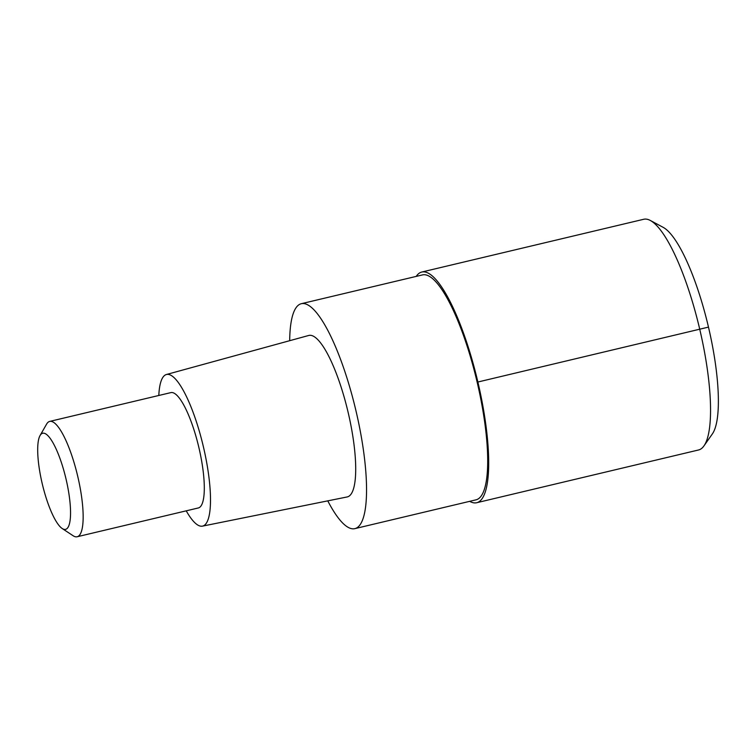 <?xml version="1.0" encoding="UTF-8"?>
<svg xmlns="http://www.w3.org/2000/svg" width="756" height="756" viewBox="0 0 756 756"><rect width="100%" height="100%" fill="white"/><g stroke="black" fill="none" stroke-linecap="round" stroke-linejoin="round"><path stroke-width="1.13" d="M416.225 276.394A118.569 29.087 76.6 0 1 421.829 272.018A118.569 29.087 76.6 0 1 422.179 271.943A118.569 29.087 76.6 0 1 477.716 381.345A118.569 29.087 76.6 0 1 476.667 502.731A118.569 29.087 76.6 0 1 476.327 502.797A118.569 29.087 76.6 0 1 469.693 501.341M476.667 502.731L698.544 449.981A118.569 29.087 -103.4 0 0 703.93 445.927A118.569 29.087 -103.4 0 0 699.423 327.906A118.569 29.087 -103.4 0 0 650.34 220.478A118.569 29.087 -103.4 0 0 644.046 219.202A118.569 29.087 -103.4 0 0 643.706 219.278L421.829 272.018M703.93 445.927L712.303 434.01A108.684 26.658 -103.4 0 0 708.174 325.827A108.684 26.658 -103.4 0 0 663.173 227.348L650.34 220.478M289.69 340.691A115.602 28.359 76.6 0 1 301.36 303.695A115.602 28.359 76.6 0 1 301.701 303.628A115.602 28.359 76.6 0 1 355.849 410.3A115.602 28.359 76.6 0 1 354.838 528.642A115.602 28.359 76.6 0 1 354.498 528.718A115.602 28.359 76.6 0 1 327.764 500.859M354.838 528.642L475.987 499.839A115.602 28.359 -103.4 0 0 476.998 381.496A115.602 28.359 -103.4 0 0 422.85 274.825A115.602 28.359 -103.4 0 0 422.51 274.9L301.36 303.695M347.051 496.966A82.999 20.365 -103.4 0 0 347.127 496.957A82.999 20.365 -103.4 0 0 348.11 412.294A82.999 20.365 -103.4 0 0 309.147 335.371A82.999 20.365 -103.4 0 0 308.741 335.466L166.405 374.513A77.925 19.117 76.6 0 1 166.792 374.428A77.925 19.117 76.6 0 1 203.364 446.645A77.925 19.117 76.6 0 1 202.447 526.138A77.925 19.117 76.6 0 1 202.381 526.148A77.925 19.117 76.6 0 1 186.222 510.829M158.807 395.473A77.925 19.117 76.6 0 1 166.405 374.513M198.119 508.004A59.289 14.544 -103.4 0 0 198.299 507.966A59.289 14.544 -103.4 0 0 198.819 447.278A59.289 14.544 -103.4 0 0 171.045 392.572A59.289 14.544 -103.4 0 0 170.875 392.61L49.726 421.404A59.289 14.544 76.6 0 1 49.896 421.366A59.289 14.544 76.6 0 1 77.67 476.072A59.289 14.544 76.6 0 1 77.14 536.76A59.289 14.544 76.6 0 1 76.97 536.798A59.289 14.544 76.6 0 1 73.115 535.739L62.181 528.51A49.405 12.115 76.6 0 1 42.327 484.105A49.405 12.115 76.6 0 1 40.077 435.513A49.405 12.115 76.6 0 1 42.837 433.207A49.405 12.115 76.6 0 1 66.046 479.087A49.405 12.115 76.6 0 1 65.394 529.398A49.405 12.115 76.6 0 1 62.181 528.51M40.077 435.513L46.588 424.135A59.289 14.544 76.6 0 1 49.726 421.404M708.476 327.112L477.168 382.186M202.447 526.138L347.127 496.957M77.14 536.76L198.299 507.966"/></g></svg>
